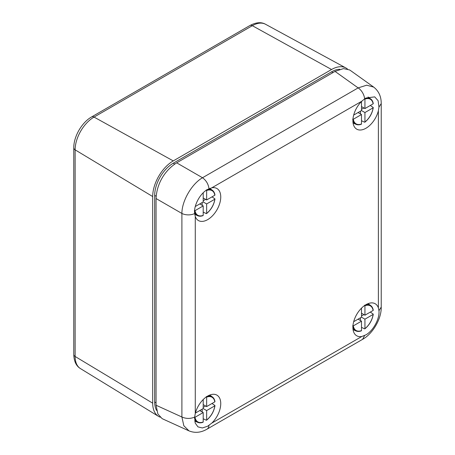 <?xml version="1.0" encoding="UTF-8"?>
<svg xmlns="http://www.w3.org/2000/svg" width="455" height="455" viewBox="0 0 455 455"><rect width="100%" height="100%" fill="white"/><g stroke="black" fill="none" stroke-linecap="round" stroke-linejoin="round"><path stroke-width="0.68" d="M156.611 410.427A26.282 15.174 -60 0 1 154.677 402.015L154.677 195.394A26.282 15.174 -60 0 1 173.264 163.208L331.558 71.816A26.282 15.174 -60 0 1 339.811 69.285M347.478 69.029A29.097 16.801 120 0 0 345.891 67.954A29.097 16.801 120 0 0 331.558 69.513L173.264 160.905A29.097 16.801 120 0 0 152.687 196.543L152.687 403.17A29.097 16.801 120 0 0 158.499 416.359A29.097 16.801 120 0 0 160.228 417.195M211.802 423.099L207.634 426.233L202.344 427.962L197.959 426.875L195.189 423.036L194.643 417.11L195.269 413.549A18.496 10.675 -60 0 1 216.54 394.94A18.496 10.675 -60 0 1 211.802 423.099L361.839 336.478A18.496 10.675 -60 0 1 356.356 335.551A18.496 10.675 -60 0 1 356.72 314.428A18.496 10.675 -60 0 1 374.835 303.548A18.496 10.675 -60 0 1 378.378 307.836L378.952 310.697L381.227 307.085L381.227 103.547L378.952 107.158L378.116 100.697L374.721 96.869L365.928 98.018L364.609 98.877A9.731 5.619 -120 0 0 358.136 87.9L335.028 71.401L343.514 68.608L349.611 69.951L350.56 70.57M194.643 213.566C193.574 205.524 200.058 193.409 207.634 189.411L211.802 187.818A18.496 10.675 -60 0 1 216.54 188.313A18.496 10.675 -60 0 1 219.856 202.993A18.496 10.675 -60 0 1 207.673 219.629A18.496 10.675 -60 0 1 198.061 220.317A18.496 10.675 -60 0 1 195.269 216.461L194.643 213.566A9.731 5.619 180 0 1 181.898 213.452C181.835 201.019 191.714 183.911 202.509 177.746L358.136 87.9L366.673 85.193L373.709 87.104M335.028 71.401L176.671 162.827C164.392 170.727 156.759 183.951 156.054 198.534L156.054 405.234L157.879 413.976L162.088 418.589L163.078 419.089M188.996 430.879L183.826 425.743L181.898 416.996L156.054 405.234M378.952 107.158L378.378 110.747A18.496 10.675 -60 0 1 365.968 128.242A18.496 10.675 -60 0 1 356.356 128.924A18.496 10.675 -60 0 1 361.839 101.198L211.802 187.818M364.609 98.877L361.839 101.198M361.839 336.478L365.928 334.84C373.305 330.728 379.84 318.637 378.952 310.697M195.388 413.083L203.203 408.573L206.644 410.564L214.828 405.837L214.862 405.45L212.013 403.488M203.203 418.748L206.325 420.232L206.644 420.016L206.644 410.564M203.203 407.384L205.609 405.991M206.325 420.232L206.644 420.016A14.219 8.213 -60 0 0 214.828 405.837L214.862 405.45M206.644 397.135A14.219 8.213 -60 0 1 214.828 401.862L214.862 401.481L214.828 401.862L206.644 406.588L206.644 397.135L206.325 396.55M202.168 411.951L202.168 409.17M203.203 399.553L203.203 408.573M194.353 417.292L195.013 417.275A14.219 8.213 -60 0 0 203.203 422.001L202.885 422.223L203.203 422.001L203.203 412.548L199.762 410.564M206.644 406.588L203.203 404.603M195.013 417.275L203.203 412.548M195.28 206.519L203.203 201.946L206.644 203.937L214.828 199.21L214.862 198.829L212.013 196.861M203.203 212.121L206.325 213.611L206.644 213.389L206.644 203.937M203.203 200.757L205.609 199.364M206.325 213.611L206.644 213.389A14.219 8.213 -60 0 0 214.828 199.21L214.862 198.829M206.644 190.508A14.219 8.213 -60 0 1 214.828 195.235L214.862 194.854L214.828 195.235L206.644 199.961L206.644 190.508L206.325 189.923M202.168 205.324L202.168 202.543M203.203 192.801L203.203 201.946M194.353 210.671L195.013 210.648A14.219 8.213 -60 0 0 203.203 215.374L202.885 215.596L203.203 215.374L203.203 205.922L199.762 203.937M206.644 199.961L203.203 197.976M195.013 210.648L203.203 205.922M353.683 321.696L361.498 317.186L364.938 319.171L373.123 314.445L373.157 314.064L370.307 312.096M361.498 327.361L364.62 328.846L364.938 328.624L364.938 319.171M361.498 315.992L363.903 314.598M364.62 328.846L364.938 328.624A14.219 8.213 -60 0 0 373.123 314.445L373.157 314.064M364.938 305.743A14.219 8.213 -60 0 1 373.123 310.469L373.157 310.088L373.123 310.469L364.938 315.196L364.938 305.743L364.62 305.163M360.462 320.559L360.462 317.778M361.498 308.16L361.498 317.186M352.648 325.905L353.308 325.882A14.219 8.213 -60 0 0 361.498 330.609L361.179 330.83L361.498 330.609L361.498 321.156L358.057 319.171M364.938 315.196L361.498 313.211M353.308 325.882L361.498 321.156M353.683 115.069L361.498 110.559L364.938 112.544L373.123 107.818L373.157 107.437L370.307 105.469M361.498 120.734L364.62 122.219L364.938 121.997L364.938 112.544M361.498 109.365L363.903 107.977M364.62 122.219L364.938 121.997A14.219 8.213 -60 0 0 373.123 107.818L373.157 107.437M364.938 99.116A14.219 8.213 -60 0 1 373.123 103.842L373.157 103.461L373.123 103.842L364.938 108.569L364.938 99.116L364.62 98.536M360.462 113.938L360.462 111.151M361.498 101.533L361.498 110.559M352.648 119.278L353.308 119.255A14.219 8.213 -60 0 0 361.498 123.982L361.179 124.204L361.498 123.982L361.498 114.529L358.057 112.544M364.938 108.569L361.498 106.584M353.308 119.255L361.498 114.529M332.935 72.612L331.558 71.816M174.726 164.05L173.264 163.208M156.145 196.236L154.677 195.394M73.773 354.53A4.869 2.81 0 0 0 75.126 356.475A26.748 15.447 -60 0 0 80.472 368.601C76.247 366.082 74.011 361.389 73.773 354.53L73.773 147.903A4.869 2.81 0 0 0 75.126 149.849A26.748 15.447 -60 0 1 94.043 117.083L173.264 160.905M73.773 147.903C73.63 136.591 81.815 122.418 91.682 116.884A4.869 2.81 60 0 1 94.043 117.083L252.337 25.696L331.558 69.513M91.682 116.884L249.977 25.491A4.869 2.81 60 0 1 252.337 25.696A26.748 15.447 -60 0 1 265.515 24.257L345.891 67.954M156.054 402.811L154.677 402.015M152.687 403.17L75.126 356.475L75.126 149.849L152.687 196.543M156.054 198.534L181.898 213.452L181.898 416.996C186.095 418.85 190.344 418.89 194.643 417.11M208.981 425.391A9.731 5.619 60 0 1 206.997 429.167L362.618 339.322L364.609 335.54M195.269 216.461L195.269 413.549M378.378 307.836L378.378 110.747M208.981 188.728C208.379 184.116 206.217 180.453 202.509 177.746L176.671 162.827M207.435 396.197A14.708 8.491 -60 0 1 212.4 396.936L209.795 395.037M194.717 421.029L197.726 422.359A14.708 8.491 -60 0 1 194.569 418.31M207.309 189.604A14.708 8.491 -60 0 1 212.4 190.309L209.778 188.398M194.751 214.419L197.726 215.733A14.708 8.491 -60 0 1 194.569 211.7M365.729 304.81A14.708 8.491 -60 0 1 370.694 305.55L368.089 303.644M353.063 329.665L356.02 330.967A14.708 8.491 -60 0 1 352.892 327.037M365.61 98.212A14.708 8.491 -60 0 1 370.694 98.923L368.049 96.989M353.063 123.038L356.02 124.346A14.708 8.491 -60 0 1 352.892 120.41M249.977 25.491C256.119 22.267 261.295 21.857 265.515 24.257M80.472 368.601L158.499 416.359M381.227 103.547C381.25 96.511 378.725 91.017 373.652 87.064L350.401 70.457M206.997 429.167C200.9 432.705 194.882 433.262 188.933 430.851L162.924 419.015M381.227 307.085C381.512 319.103 372.577 333.873 362.618 339.322M214.97 405.655C213.952 411.542 211.148 416.399 206.559 420.232M212.4 396.936C213.748 397.92 214.601 399.484 214.97 401.634M197.726 422.359C199.244 423.036 201.03 422.996 203.072 422.24M214.97 199.028C213.952 204.915 211.148 209.772 206.559 213.605M212.4 190.309C213.748 191.293 214.601 192.857 214.97 195.007M197.726 215.733C199.244 216.409 201.03 216.37 203.072 215.613M373.271 314.263C372.247 320.149 369.443 325.012 364.853 328.84M370.694 305.55C372.042 306.528 372.901 308.092 373.265 310.242M356.02 330.967C357.539 331.644 359.325 331.604 361.372 330.848M373.271 107.636C372.247 113.522 369.443 118.385 364.853 122.213M370.694 98.923C372.042 99.901 372.901 101.465 373.265 103.615M356.02 124.346C357.539 125.017 359.325 124.977 361.372 124.226"/></g></svg>
